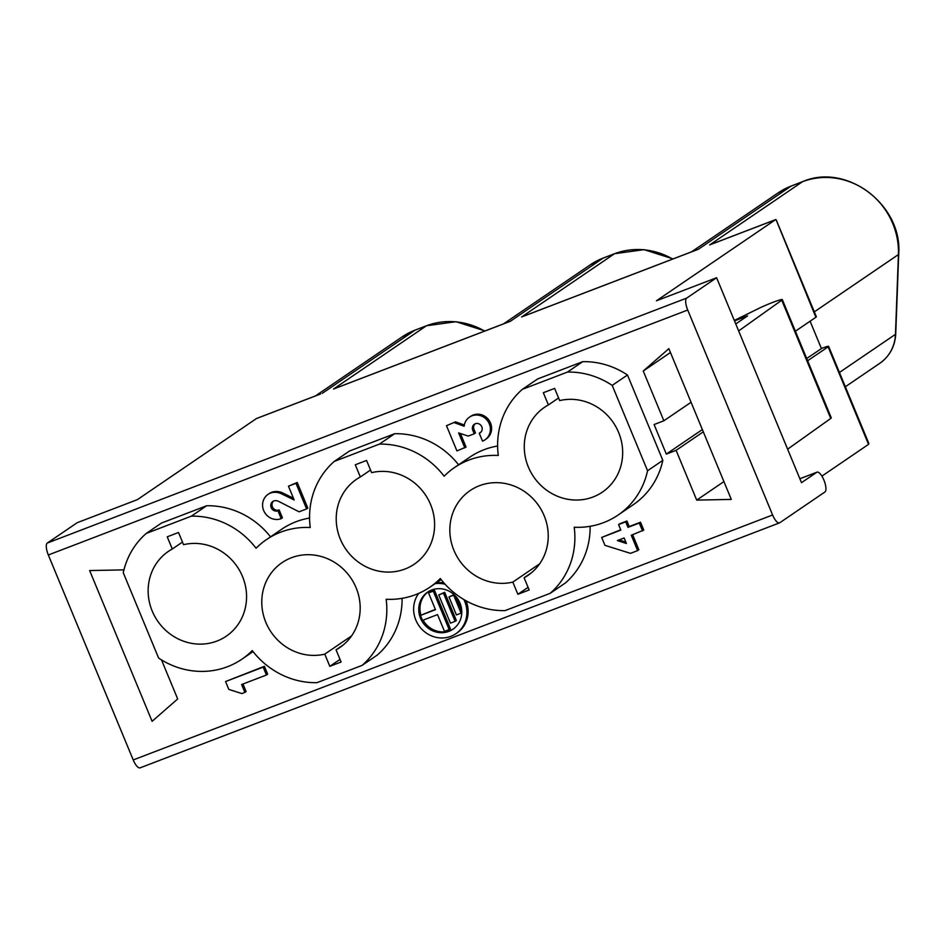 <?xml version="1.0" encoding="UTF-8"?>
<svg xmlns="http://www.w3.org/2000/svg" width="946" height="946" viewBox="0 0 946 946"><rect width="100%" height="100%" fill="white"/><g stroke="black" fill="none" stroke-linecap="round" stroke-linejoin="round"><path stroke-width="1.42" d="M448.96 596.961L456.41 614.935L461.104 613.138L453.654 595.164L448.96 596.961L454.056 594.644M461.104 613.138L461.79 612.677M461.766 610.962L455.7 596.299M455.132 621.345L456.362 620.517L444.679 592.314L438.755 594.951L450.438 623.154L455.132 621.345L443.461 593.142L438.755 594.951M449.173 629.563L450.391 628.723L434.474 590.292L428.55 592.929L435.491 609.685L420.438 615.444L422.484 620.375L437.525 614.604L444.466 631.36L449.173 629.563L433.256 591.132L428.55 592.929M453.512 628.842A22.456 21.084 55.7 0 1 450.06 630.568A22.456 21.084 -124.3 0 1 423.075 620.15M434.474 590.292L433.256 591.132M428.242 591.735A22.456 21.084 -124.3 0 0 420.923 615.125M420.438 615.444L435.361 609.366M431.695 590.008A22.456 21.084 -124.3 0 0 427.627 592.137A22.456 21.084 -124.3 0 0 422.85 622.563A22.456 21.084 -124.3 0 0 452.909 629.267A22.456 21.084 -124.3 0 0 458.964 600.935A22.456 21.084 -124.3 0 0 431.695 590.008M418.735 593.367A27.812 26.098 -124.3 0 0 421.408 628.794A27.812 26.098 -124.3 0 0 455.925 633.69A27.812 26.098 -124.3 0 0 463.918 599.587M445.069 584.214A27.812 26.098 -124.3 0 0 435.042 583.682M436.26 582.854A27.812 26.098 55.7 0 1 443.899 582.902M466.059 600.805A27.812 26.098 55.7 0 1 457.143 632.862L455.925 633.69M444.679 592.314L443.461 593.142M322.255 393.347L415.058 330.154L426.35 325.826L333.548 389.019L510.308 321.297L603.11 258.116L614.403 253.788L521.601 316.981L698.373 249.259L791.163 186.066L802.456 181.738L709.666 244.931L775.472 219.72L656.429 300.781L716.607 277.734L686.69 298.096L47.3 543.051L77.217 522.689L137.395 499.63L256.437 418.558L319.003 394.588M510.308 321.297L507.056 322.551M333.548 389.019L337.083 387.671M821.908 476.122L868.534 444.372L868.795 443.355L828.601 346.331A10.69 0.804 157.5 0 1 828.128 346.827L807.636 360.781M47.3 543.051A10.69 3.607 69 0 0 48.329 554.983L133.22 759.945L772.61 514.979A10.69 3.607 69 0 0 779.492 522.89A10.69 3.607 69 0 0 779.752 522.76L824.924 491.991A10.69 3.607 69 0 0 824.061 480.462A10.69 3.607 69 0 0 817.013 472.16A10.69 3.607 69 0 0 816.765 472.291L801.499 482.685L738.649 330.934L781.763 300.213A15.148 1.135 -22.5 0 0 782.307 299.61A15.148 1.135 -22.5 0 0 773.804 302.011A15.148 1.135 -22.5 0 0 758.94 308.349L734.297 320.458M512.827 582.097A51.332 48.175 55.7 0 1 454.86 552.476A51.332 48.175 55.7 0 1 470.138 490.572A51.332 48.175 55.7 0 1 544.163 515.712A51.332 48.175 55.7 0 1 527.927 575.44A51.332 48.175 55.7 0 1 524.108 577.77L529.169 589.961L517.876 594.289L512.827 582.097L539.646 563.828M517.876 594.289L528.081 587.348M531.498 572.744L524.108 577.77M612.204 385.389A79.145 74.273 -124.3 0 0 567.47 372.062L582.724 361.668A79.145 74.273 55.7 0 1 627.47 374.994L612.204 385.389L647.561 470.753L662.827 460.359A79.145 74.273 55.7 0 1 633.276 504.715L618.022 515.097A79.145 74.273 -124.3 0 0 647.561 470.753M627.47 374.994L662.827 460.359M590.138 526.295A79.145 74.273 55.7 0 1 565.436 582.937L550.17 593.331A79.145 74.273 -124.3 0 0 574.21 527.229A79.145 74.273 -124.3 0 0 618.022 515.097M550.17 593.331L505.034 610.619A79.145 74.273 -124.3 0 1 440.316 578.526A79.145 74.273 -124.3 0 1 429.957 587.147L441.12 579.555M402.085 598.345A79.145 74.273 -124.3 0 1 377.371 654.987L362.117 665.381A79.145 74.273 55.7 0 0 386.157 599.267A79.145 74.273 55.7 0 0 415.613 594.644A79.145 74.273 -124.3 0 0 429.957 587.147M362.117 665.381L316.981 682.669A79.145 74.273 55.7 0 1 252.263 650.564A79.145 74.273 55.7 0 1 241.904 659.196A79.145 74.273 55.7 0 1 158.621 658.073L123.264 572.708A79.145 74.273 55.7 0 1 146.216 533.449L161.482 523.055L206.618 505.767L191.352 516.161A79.145 74.273 55.7 0 1 256.07 548.254A79.145 74.273 55.7 0 1 266.429 539.634A79.145 74.273 55.7 0 1 310.241 527.513A79.145 74.273 55.7 0 1 334.281 461.4L349.535 451.006L394.671 433.717A79.145 74.273 55.7 0 1 458.597 464.793M146.216 533.449L191.352 516.161M270.532 536.831A79.145 74.273 -124.3 0 0 206.618 505.767M309.567 518.041A79.145 74.273 -124.3 0 0 281.695 529.24L266.429 539.634M582.724 361.668L537.6 378.968L522.334 389.35A79.145 74.273 -124.3 0 0 498.294 455.464A79.145 74.273 -124.3 0 0 454.482 467.584A79.145 74.273 -124.3 0 0 444.135 476.216A79.145 74.273 -124.3 0 0 379.405 444.112L394.671 433.717M379.405 444.112L334.281 461.4M454.482 467.584L469.748 457.19A79.145 74.273 55.7 0 1 497.62 446.004M567.47 372.062L522.334 389.35M460.442 433.516L466.047 447.068L456.93 450.923L446.488 425.7L455.594 421.821M446.488 425.7L455.605 421.845L464.332 425.026M454.387 422.673L464.143 426.244A13.741 12.889 55.7 0 1 469.5 417.127L470.718 416.299A13.741 12.889 55.7 0 1 489.106 420.402A13.741 12.889 55.7 0 1 486.185 439.003L484.955 439.843A13.741 12.889 55.7 0 1 482.507 441.12L479.244 433.244A5.132 4.813 -124.3 0 0 481.266 425.795A5.132 4.813 -124.3 0 0 472.775 430.241L474.242 433.788L468.223 436.094L458.633 432.913L464.829 447.896M479.244 433.244L480.462 432.405A5.132 4.813 -124.3 0 0 480.745 432.287M475.034 423.903A5.132 4.813 -124.3 0 0 473.993 429.413L475.46 432.961L474.242 433.788M632.626 534.726L638.857 549.792L637.639 550.619L630.497 553.351L604.943 545.334L601.68 537.446L620.73 529.784M601.68 537.446L620.86 530.103L618.578 524.581L619.796 523.753L626.938 521.01L629.232 526.532L640.513 522.204L643.777 530.091L631.266 535.247L637.639 550.619M670.454 352.503L643.256 371.021L668.857 348.66L731.305 499.417L696.717 500.103L723.915 481.585M703.304 431.825L676.106 450.343L696.717 500.103M676.106 450.343L666.327 454.092L654.088 424.529L663.867 420.781L691.065 402.263M643.256 371.021L663.867 420.781M772.61 514.979L687.718 310.028L48.329 554.983M279.165 509.941L277.947 510.769L281.21 518.656L282.428 517.817L279.165 509.941A5.345 5.014 55.7 0 1 273.536 501.061M271.821 492.204A13.906 13.043 -124.3 0 0 269.291 493.516L268.073 494.356A13.906 13.043 55.7 0 1 270.591 493.032L271.821 492.204A15.373 14.427 -124.3 0 1 282.286 492.76L281.068 493.587L294.171 499.985L288.459 486.185L295.98 483.311L306.599 508.924L299.078 511.81L278.089 501.12A6.977 6.539 -124.3 0 0 273.855 500.919A5.345 5.014 -124.3 0 0 271.443 508.168A5.345 5.014 -124.3 0 0 277.947 510.769M293.437 498.199L282.286 492.76M306.599 508.924L307.817 508.097L297.21 482.472L288.459 486.185M266.441 675.018L267.659 674.179L264.395 666.303L225.562 681.546L263.177 667.131L266.441 675.018L241.62 684.526L244.884 692.413L241.88 693.56L228.826 689.421L225.562 681.546M244.884 692.413L246.102 691.573L242.968 684.005M123.938 569.87L89.645 570.556L152.093 721.313L177.682 698.952L161.518 659.918M686.69 298.096A10.69 3.607 69 0 0 687.718 310.028M716.607 277.734L738.649 330.934M133.22 759.945A10.69 3.607 69 0 0 140.103 767.845L779.492 522.89M183.559 544.683L178.51 532.492L167.229 536.82L172.278 549.011A51.332 48.175 -124.3 0 0 168.459 551.341A51.332 48.175 -124.3 0 0 157.533 620.895A51.332 48.175 -124.3 0 0 226.248 636.209A51.332 48.175 -124.3 0 0 241.537 574.305A51.332 48.175 -124.3 0 0 183.559 544.683M172.278 549.011L182.472 542.07M806.69 358.51L821.778 348.353A10.69 0.804 157.5 0 1 828.601 346.331M666.327 454.092L702.358 429.555M810.095 321.202L821.4 348.495M554.628 388.404L559.677 400.596A51.332 48.175 55.7 0 1 618.601 432.393A51.332 48.175 55.7 0 1 602.365 492.121A51.332 48.175 55.7 0 1 533.65 476.808A51.332 48.175 55.7 0 1 544.577 407.253A51.332 48.175 55.7 0 1 548.396 404.923L543.335 392.72L554.628 388.404M558.589 397.97L548.396 404.923M698.373 249.259L695.121 250.501M521.601 316.981L525.136 315.621M709.666 244.931L713.201 243.571M795.385 331.218L815.878 317.265L776.122 219.827M815.878 317.265A10.69 0.804 -22.5 0 0 816.363 316.78L776.193 219.803M734.486 320.895L747.624 315.858L735.752 323.946M827.171 407.951A15.148 1.135 157.5 0 1 827.206 407.998L786.398 309.519A15.148 1.135 -22.5 0 0 786.386 309.46L782.307 299.61M827.206 407.998A15.148 1.135 157.5 0 1 827.206 408.045L831.286 417.848A15.148 1.135 157.5 0 1 830.742 418.451L787.628 449.184M264.395 666.303L263.177 667.131M297.21 482.472L295.98 483.311M270.591 493.032A15.373 14.427 55.7 0 1 281.068 493.587M281.21 518.656A13.906 13.043 55.7 0 1 264.324 511.892A13.906 13.043 55.7 0 1 268.073 494.356M640.513 522.204L639.283 523.043L642.559 530.919M626.938 521.01L625.72 521.849L628.002 527.36L629.232 526.532M628.002 527.36L639.283 523.043M618.578 524.581L625.72 521.849M624.124 537.99L617.36 540.58L626.406 543.501L624.124 537.99M619.086 539.918L625.826 542.082M469.5 417.127A13.741 12.889 55.7 0 1 487.888 421.23A13.741 12.889 55.7 0 1 484.955 439.843M360.331 476.961L355.282 464.77L366.563 460.454L371.612 472.645A51.332 48.175 55.7 0 1 430.548 504.443A51.332 48.175 55.7 0 1 414.313 564.159A51.332 48.175 55.7 0 1 345.586 548.846A51.332 48.175 55.7 0 1 356.524 479.303A51.332 48.175 55.7 0 1 360.331 476.961L370.536 470.02M351.593 635.878L324.774 654.135L329.823 666.327L340.016 659.386M329.823 666.327L341.104 662.011L336.055 649.819A51.332 48.175 -124.3 0 0 339.874 647.478A51.332 48.175 -124.3 0 0 350.8 577.935A51.332 48.175 -124.3 0 0 282.085 562.622A51.332 48.175 -124.3 0 0 266.796 624.514A51.332 48.175 -124.3 0 0 324.774 654.135M336.055 649.819L343.433 644.782M672.724 259.05A71.66 67.249 -124.3 0 0 614.403 253.788A6.421 2.164 -111 0 1 614.557 253.705L603.264 258.033L590.127 264.904A71.66 67.249 55.7 0 1 603.11 258.116A6.421 2.164 -111 0 1 603.264 258.033A6.421 2.164 -111 0 1 603.43 257.986M484.671 331.088A71.66 67.249 -124.3 0 0 426.35 325.826A6.421 2.164 69 0 1 426.504 325.755L415.211 330.083A6.421 2.164 69 0 0 415.058 330.154A71.66 67.249 55.7 0 0 402.062 336.942L315.479 395.913M415.377 330.036A6.421 2.164 69 0 0 415.223 330.071L402.062 336.942M816.765 472.291L799.878 478.759M868.534 444.372L828.128 346.827M880.005 363.146A39.578 37.142 -124.3 0 0 895.46 334.328A6.421 1.372 2.1 0 0 895.732 333.926C895.011 346.378 889.713 356.157 879.839 363.276L845.346 386.76M802.787 181.62A6.421 2.164 69 0 0 802.61 181.656A6.421 2.164 69 0 0 802.456 181.738A71.66 67.249 -124.3 0 1 898.428 254.569A6.421 1.372 2.1 0 0 898.7 254.178L895.732 333.95M791.483 185.948A6.421 2.164 69 0 0 791.317 185.984A6.421 2.164 69 0 0 791.163 186.066A71.66 67.249 55.7 0 0 777.908 193.043M673.103 258.897L644.049 249.649L614.557 253.705A6.421 2.164 -111 0 1 614.723 253.658M839.433 372.476L895.46 334.328L898.428 254.569L814.317 311.849M781.763 300.213L830.742 418.451M473.993 429.413L472.775 430.241M590.127 264.904L503.532 323.863M335.475 388.25L508.712 321.877M253.055 651.593L241.904 659.196M320.647 393.926L256.733 418.416M426.504 325.755L455.996 321.699L485.05 330.946M817.013 472.16L799.867 478.723M691.585 251.813L778.18 192.854L791.317 185.984L802.61 181.656C846.493 162.44 902.732 205.046 898.7 254.202M523.54 316.2L696.764 249.839M711.593 244.151L775.696 219.59"/></g></svg>
